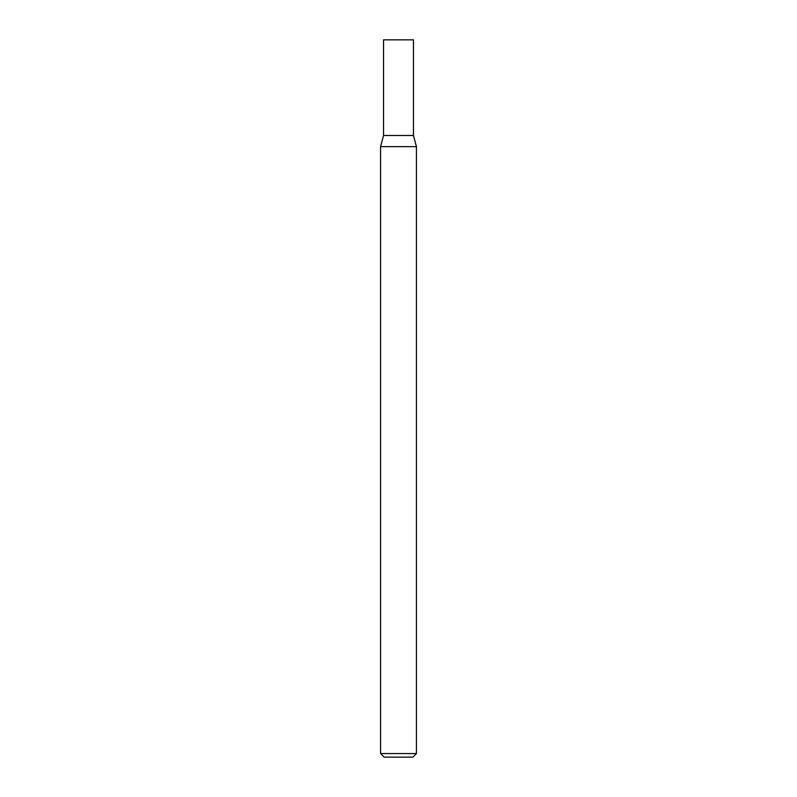 <?xml version="1.0" encoding="UTF-8"?>
<svg xmlns="http://www.w3.org/2000/svg" width="797" height="797" viewBox="0 0 797 797"><rect width="100%" height="100%" fill="white"/><g stroke="black" fill="none" stroke-linecap="round" stroke-linejoin="round"><path stroke-width="1.2" d="M398.5 753.563L416.433 753.563L416.433 146.648L380.567 146.648L380.567 753.563L398.5 753.563M380.567 753.563L384.154 757.15L412.846 757.15L416.433 753.563M416.433 146.648L413.444 135.49L383.556 135.49L383.556 39.85L413.444 39.85L413.444 135.49L383.556 135.49L380.567 146.648"/></g></svg>
